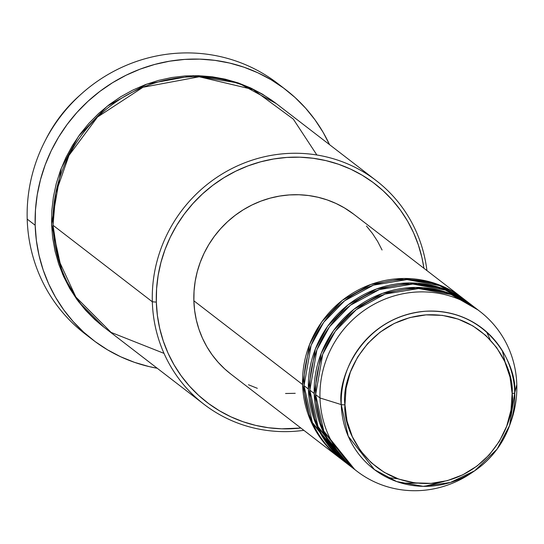 <?xml version="1.0" encoding="UTF-8"?>
<svg xmlns="http://www.w3.org/2000/svg" width="544" height="544" viewBox="0 0 544 544"><rect width="100%" height="100%" fill="white"/><g stroke="black" fill="none" stroke-linecap="round" stroke-linejoin="round"><path stroke-width="0.82" d="M479.93 311.433L475.585 308.081A100.824 97.016 127.6 0 0 370.097 300.696A100.824 97.016 127.6 0 0 315.642 394.618L319.988 397.97A100.824 97.016 127.6 0 0 372.382 480.862A100.824 97.016 127.6 0 0 471.376 473.042L474.715 470.771A88.883 85.524 -52.4 0 1 387.444 477.659A88.883 85.524 -52.4 0 1 341.251 404.586L348.235 436.213L374.462 469.649L396.637 481.549L423.13 486.336L450.459 482.467L474.715 470.771C491.13 459.367 502.758 444.278 509.599 425.496A88.883 85.524 -52.4 0 1 474.715 470.771L497.1 449.113L509.599 425.496L514.76 392.822A88.883 85.524 -52.4 0 1 509.599 425.496L510.945 421.695A100.824 97.016 127.6 0 0 516.8 384.628L514.76 392.822A3.359 0.592 178.3 0 1 512.128 393.455C516.215 417.874 492.878 478.033 431.045 483.371C369.145 486.418 342.332 429.658 344.957 404.784C340.87 380.365 364.215 320.205 426.04 314.867C487.941 311.821 514.753 368.58 512.128 393.455A3.359 0.592 -1.7 0 0 514.76 392.822C517.487 367.01 489.654 308.094 425.408 311.256C361.236 316.798 337.008 379.243 341.251 404.586A3.359 0.592 -1.7 0 0 344.957 404.784L346.079 388.239L350.363 372.11L357.66 357.02L367.669 343.55L380.025 332.214L394.244 323.449L409.782 317.587L426.04 314.867L442.394 315.377L458.218 319.11L472.899 325.917L485.874 335.532L496.652 347.596L504.805 361.644L510.034 377.128L512.128 393.455L511.006 409.999L506.722 426.129L499.426 441.218L489.416 454.689L477.061 466.024L462.842 474.79L447.304 480.651L431.045 483.371L414.691 482.861L398.868 479.128L384.186 472.321L371.212 462.699L360.434 450.636L352.281 436.594L347.052 421.11L344.957 404.784A3.359 0.592 178.3 0 1 341.251 404.586A88.883 85.524 -52.4 0 1 425.408 311.256A88.883 85.524 -52.4 0 1 514.76 392.822L516.8 384.628A100.824 97.016 127.6 0 0 415.453 292.101A100.824 97.016 127.6 0 0 319.988 397.97L341.251 404.586L319.988 397.97A100.824 97.016 -52.4 0 1 374.449 304.048A100.824 97.016 -52.4 0 1 479.93 311.433A100.824 97.016 -52.4 0 1 516.8 384.628A100.824 97.016 -52.4 0 1 510.231 423.647M340.19 458.313L310.495 420.403L302.593 384.567A100.824 97.016 -52.4 0 1 357.048 290.646A100.824 97.016 -52.4 0 1 462.536 298.03A100.824 97.016 -52.4 0 1 463.257 298.595L436.417 283.866L403.954 278.48L370.831 284.458L342.421 300.247L321.898 321.722L309.529 344.597L302.593 384.567L193.868 300.791L302.593 384.567A100.824 97.016 -52.4 0 0 339.463 457.762A100.824 97.016 -52.4 0 0 340.19 458.313M466.133 300.852L439.525 285.58L406.994 279.596L373.524 285.131L344.658 300.757L323.734 322.3L311.114 345.358L304.042 385.682L308.394 389.035L304.042 385.682A100.824 97.016 127.6 0 0 340.911 458.878L345.263 462.23A100.824 97.016 -52.4 0 0 345.991 462.781L316.295 424.878L308.394 389.035A100.824 97.016 -52.4 0 1 362.848 295.113A100.824 97.016 -52.4 0 1 468.336 302.498L463.984 299.146A100.824 97.016 127.6 0 0 358.503 291.761A100.824 97.016 127.6 0 0 304.042 385.682L312.378 422.504L343.856 461.054M471.934 305.327L445.325 290.047L412.794 284.063L379.324 289.598L350.452 305.225L329.535 326.767L316.914 349.826L309.842 390.15L314.194 393.502L309.842 390.15A100.824 97.016 127.6 0 0 346.712 463.345L351.057 466.698A100.824 97.016 -52.4 0 0 351.784 467.248L322.096 429.345L314.194 393.502A100.824 97.016 -52.4 0 1 368.648 299.581A100.824 97.016 -52.4 0 1 474.13 306.966L469.785 303.613A100.824 97.016 127.6 0 0 364.296 296.228A100.824 97.016 127.6 0 0 309.842 390.15L318.029 426.646L348.908 464.991M473.09 471.852A100.824 97.016 -52.4 0 1 356.857 471.165A100.824 97.016 -52.4 0 1 319.988 397.97L315.642 394.618L323.83 431.113L354.708 469.458M424.463 486.35L443.945 481.481M417.486 483.181L401.642 483.14M45.567 139.978A141.148 135.816 -52.4 0 1 80.328 94.867A141.148 135.816 127.6 0 0 45.567 139.978M376.244 180.635L276.944 104.122A141.148 135.816 127.6 0 0 129.261 93.779A141.148 135.816 127.6 0 0 53.026 225.27L152.327 301.784L156.332 302.117A137.788 132.586 -52.4 0 1 279.024 158.188A137.788 132.586 -52.4 0 1 423.946 268.294L421.94 257.611L418.35 244.929L413.528 232.703L407.531 221.054L400.404 210.106L392.231 199.954L383.071 190.699L373.028 182.424L362.195 175.216L350.669 169.143L338.572 164.268L326.012 160.63L313.113 158.263L299.996 157.196L286.797 157.434L273.632 158.984L260.637 161.82L247.928 165.92L235.64 171.244L223.876 177.738L212.758 185.348L202.395 193.99L192.882 203.585L184.307 214.044L176.766 225.264L170.32 237.136L165.029 249.546L160.956 262.371L158.134 275.495L156.59 288.789L156.332 302.117L157.379 315.364L159.705 328.392L163.295 341.081L168.11 353.308L174.114 364.949L181.234 375.897L189.414 386.056L198.567 395.311L208.61 403.58L219.45 410.788L230.976 416.86L243.073 421.743L255.632 425.381L268.532 427.747L281.642 428.815L300.873 428.026A137.788 132.586 -52.4 0 1 156.332 302.117L152.327 301.784A141.148 135.816 -52.4 0 1 228.568 170.292A141.148 135.816 -52.4 0 1 376.244 180.635A141.148 135.816 -52.4 0 1 426.924 270.592A141.148 135.816 127.6 0 0 279.745 154.136A141.148 135.816 127.6 0 0 152.327 301.784L53.026 225.27L58.256 259.08L75.874 297.044L111.112 332.418L164.016 353.376M285.75 89.692A157.957 151.987 -52.4 0 1 329.528 144.636L323.129 132.335L314.962 119.782L305.592 108.147L295.093 97.532L283.58 88.053L271.157 79.791L257.944 72.828L244.079 67.238L229.677 63.063L214.894 60.35L199.866 59.133L184.729 59.405L169.64 61.18L154.741 64.43L140.175 69.129L126.086 75.235L112.601 82.681L99.858 91.406L87.972 101.313L77.064 112.316L67.245 124.304L58.596 137.163L51.204 150.77L45.145 164.995L40.474 179.704L37.237 194.745L35.462 209.977L35.176 225.264L36.366 240.448L39.039 255.381L43.153 269.926L48.674 283.941L55.549 297.289L63.716 309.842L73.093 321.477L83.592 332.092L95.105 341.571L107.528 349.833L120.734 356.796L134.606 362.392L149.002 366.561L157.23 368.261A157.957 151.987 -52.4 0 1 92.936 339.932A157.957 151.987 -52.4 0 1 35.176 225.264L27.2 219.116L35.176 225.264A157.957 151.987 -52.4 0 1 120.489 78.118A157.957 151.987 -52.4 0 1 285.75 89.692L277.773 83.545A157.957 151.987 127.6 0 0 112.513 71.978A157.957 151.987 127.6 0 0 27.2 219.116A157.957 151.987 -52.4 0 1 114.811 70.761A157.957 151.987 -52.4 0 1 281.71 86.686M103.918 327.182L78.526 301.689L62.58 274.196L51.571 224.148L51.836 210.494L53.414 196.88L56.311 183.437L60.486 170.292L65.899 157.583L72.502 145.425L80.233 133.933L89.012 123.216L98.756 113.383L109.378 104.53L120.761 96.737L132.811 90.086L145.404 84.626L158.42 80.43L171.734 77.52L185.218 75.936L198.744 75.691L212.174 76.786L225.386 79.206L238.252 82.933L250.648 87.938L262.453 94.153L276.216 103.564L238.598 83.055L193.161 75.63L146.86 84.089L107.182 106.223L78.526 136.272L61.254 168.266L51.571 224.148L52.639 237.721L55.026 251.063L58.704 264.064L63.641 276.583L69.782 288.51L77.085 299.73L85.462 310.134L94.84 319.614L103.918 327.182M468.336 302.498A100.824 97.016 -52.4 0 1 469.057 303.062L442.218 288.334L409.754 282.948L376.632 288.925L348.221 304.715L327.699 326.189L315.33 349.064L308.394 389.035A100.824 97.016 -52.4 0 0 345.263 462.23M462.536 298.03L353.804 214.254A100.824 97.016 127.6 0 0 248.322 206.87A100.824 97.016 127.6 0 0 193.868 300.791L194.052 291.033L195.18 281.309L197.248 271.708L200.233 262.324L204.095 253.246L208.814 244.555L214.336 236.348L220.606 228.698L227.569 221.673L235.151 215.349L243.284 209.78L251.892 205.027L260.889 201.13L270.184 198.132L279.698 196.058L289.326 194.922L298.989 194.745L308.584 195.527L318.016 197.261L327.209 199.92L336.063 203.49L344.495 207.937L353.865 214.302M474.13 306.966A100.824 97.016 -52.4 0 1 474.858 307.53L448.018 292.801L415.548 287.416L382.432 293.393L354.022 309.182L333.499 330.657L321.123 353.532L314.194 393.502A100.824 97.016 -52.4 0 0 351.057 466.698M477.734 309.794L451.119 294.522L418.588 288.531L385.125 294.066L356.252 309.692L335.335 331.235L322.714 354.294L315.642 394.618A100.824 97.016 127.6 0 0 352.512 467.813L356.857 471.165M88.998 336.79A157.957 151.987 -52.4 0 1 27.2 219.116A157.957 151.987 127.6 0 0 84.959 333.792L92.936 339.932M316.873 154.999L293.318 119.116L253.096 89.515L199.24 76.779L143.011 87.258L97.526 117.028L68.993 155.4L55.78 193.018L53.026 225.27A141.148 135.816 127.6 0 0 104.638 327.74L203.946 404.253A141.148 135.816 -52.4 0 1 152.327 301.784A141.148 135.816 127.6 0 0 303.851 430.324A141.148 135.816 -52.4 0 1 203.946 404.253M366.472 226.032L372.456 233.464L377.665 241.475L382.058 249.995M295.215 393.319L285.552 393.496M257.332 388.321L248.479 384.751M230.785 374.027L224.767 368.982L218.069 362.209L212.085 354.776L206.87 346.766L202.484 338.246L198.954 329.297L196.33 320.015L194.63 310.481L193.868 300.791A100.824 97.016 127.6 0 0 230.738 373.986L339.463 457.762M271.769 100.334L271.075 99.742M505.186 362.481L502.33 350.683M436.71 290.414L424.116 287.728M397.916 478.795L387.022 477.448M417.173 483.147L401.458 483.092M423.586 287.688L436.506 290.374M417.785 283.22L430.705 285.906M447.984 292.794L451.153 294.528M490.164 339.762L486.615 331.901"/></g></svg>
